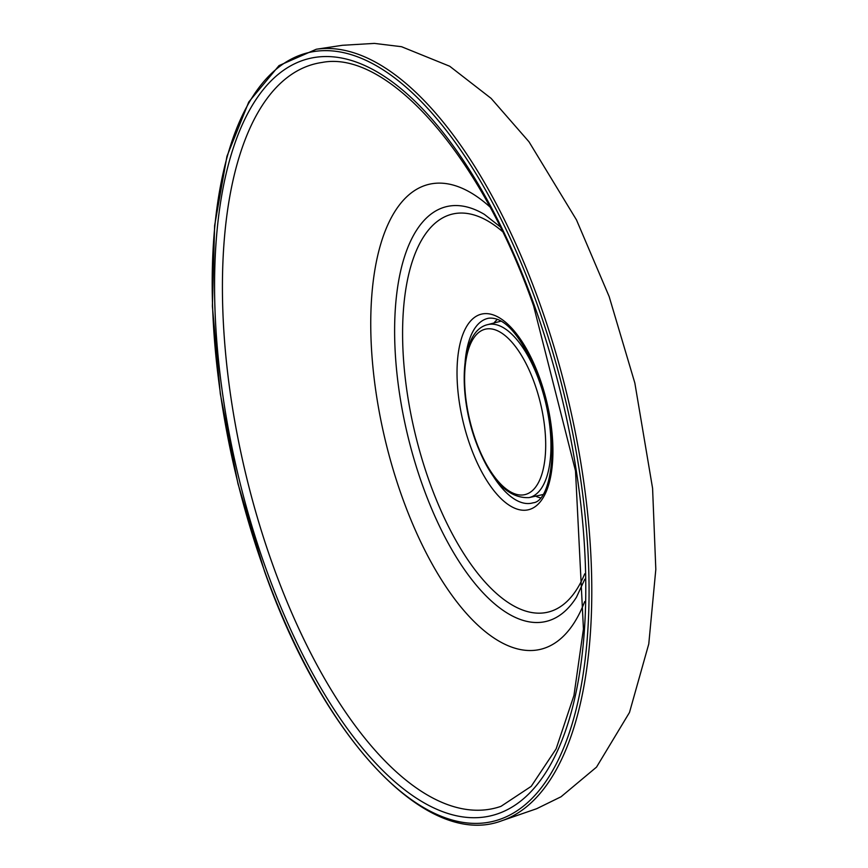 <?xml version="1.0" encoding="UTF-8"?>
<svg xmlns="http://www.w3.org/2000/svg" width="868" height="868" viewBox="0 0 868 868"><rect width="100%" height="100%" fill="white"/><g stroke="black" fill="none" stroke-linecap="round" stroke-linejoin="round"><path stroke-width="1.3" d="M584.696 601.557A239.08 102.207 76.5 0 1 402.448 497.896A239.08 102.207 76.5 0 1 380.889 243.539A239.08 102.207 76.5 0 1 489.78 206.801M322.115 62.453A382.875 163.683 -103.5 0 0 273.127 565.86A382.875 163.683 -103.5 0 0 500.966 806.35L531.205 786.354L556.128 748.878L573.954 695.485L583.437 628.996L575.506 470.879L533.636 306.013C480.275 153.159 386.694 49.736 322.115 62.453M316.277 49.248A397.067 169.748 76.5 0 1 539.202 301.89A397.067 169.748 76.5 0 1 501.769 820.77C426.872 849.208 323.395 738.701 264.501 571.285L238.006 483.867L220.32 393.888L212.378 306.23L214.624 225.593L226.949 156.294L248.758 102.001L279.019 65.599L316.277 49.248L342.35 45.299L374.379 43.4L401.537 46.709L449.7 66.239L491.114 98.377L528.981 141.766L576.482 219.908L609.152 296.541L634.844 383.027L652.584 488.304L655.817 569.386L648.776 643.947L629.495 712.454L596.522 767.117L561.043 796.77L536.652 808.716L501.769 820.77M502.398 231.474A204.664 87.494 -103.5 0 0 410.846 266.216A204.664 87.494 -103.5 0 0 429.725 482.51A204.664 87.494 -103.5 0 0 584.717 573.835M576.536 597.097A213.289 91.183 76.5 0 1 576.363 597.368A213.289 91.183 76.5 0 1 422.9 486.362A213.289 91.183 76.5 0 1 400.56 271.348A213.289 91.183 76.5 0 1 484.257 214.309A213.289 91.183 76.5 0 1 484.507 214.461M493.979 322.983A93.918 40.156 76.5 0 1 497.451 319.348M534.2 305.069A389.331 166.439 76.5 0 1 528.666 794.014A389.331 166.439 76.5 0 1 266.151 569.191A389.331 166.439 76.5 0 1 271.695 80.247A389.331 166.439 76.5 0 1 534.2 305.069M264.566 571.09A395.255 168.978 -103.5 0 0 531.075 799.341A395.255 168.978 -103.5 0 0 536.695 302.954A395.255 168.978 -103.5 0 0 270.187 74.702A395.255 168.978 -103.5 0 0 264.566 571.09M492.134 474.481A94.948 40.59 -103.5 0 0 533.093 502.8C552.58 501.422 560.967 433.034 539.332 378.47C521.842 336.6 504.97 316.516 488.717 318.22A94.948 40.59 -103.5 0 0 465.107 362.064M470.347 446.054A100.579 42.999 76.5 0 1 471.78 319.739A100.579 42.999 76.5 0 1 539.603 377.819A100.579 42.999 76.5 0 1 538.171 504.134A100.579 42.999 76.5 0 1 470.347 446.054M540.363 497.82A93.918 40.156 76.5 0 1 535.621 496.16M475.87 440.738A85.042 36.358 -103.5 0 0 533.212 489.856A85.042 36.358 -103.5 0 0 534.428 383.048A85.042 36.358 -103.5 0 0 477.085 333.93A85.042 36.358 -103.5 0 0 475.87 440.738M529.057 497.603C507.867 498.623 490.062 479.82 475.653 441.215C457.501 391.652 460.582 331.088 487.48 324.686A88.927 38.018 76.5 0 1 539.191 380.9A88.927 38.018 76.5 0 1 529.057 497.603L542.815 494.576M484.463 214.439L500.044 226.667M584.804 579.195L576.504 597.141M487.48 324.686L501.107 321.127"/></g></svg>
